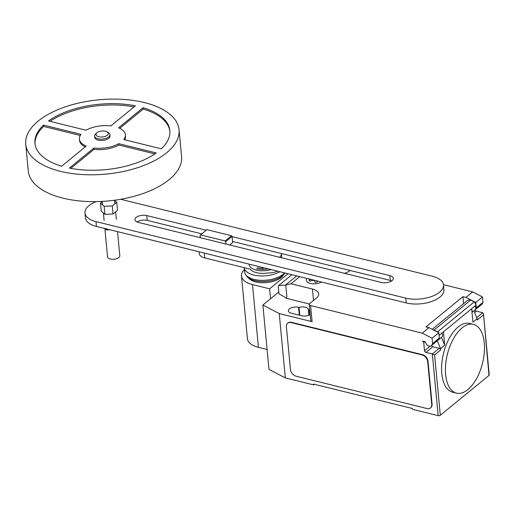 <?xml version="1.0" encoding="UTF-8"?>
<svg xmlns="http://www.w3.org/2000/svg" width="515" height="515" viewBox="0 0 515 515"><rect width="100%" height="100%" fill="white"/><g stroke="black" fill="none" stroke-linecap="round" stroke-linejoin="round"><path stroke-width="0.77" d="M104.815 228.506L106.38 229.896L106.283 228.866M106.38 229.896L109.83 229.742M100.47 203.019L101.23 211.06L104.912 214.349L113.049 213.982L112.289 205.936L104.146 206.303L100.47 203.019L102.311 201.507M104.912 214.349L104.146 206.303M114.575 200.348L116.751 202.286L112.289 205.936M113.049 213.982L117.51 210.326L116.751 202.286M107.069 131.872L108.433 132.683A7.699 3.734 174.6 0 1 109.914 134.621L110.036 135.96A7.699 3.734 174.6 0 1 106.18 139.662A7.699 3.734 174.6 0 1 98.172 140.119A7.699 3.734 174.6 0 1 94.709 137.408L94.58 136.069A7.699 3.734 174.6 0 1 95.674 133.887L96.859 132.838A6.161 2.987 174.6 0 1 105.478 131.254A6.161 2.987 174.6 0 1 107.069 131.872A6.161 2.987 174.6 0 1 106.579 135.741A6.161 2.987 174.6 0 1 98.758 136.752A6.161 2.987 174.6 0 1 96.859 132.838M109.914 134.621A7.699 3.734 174.6 0 1 106.051 138.323A7.699 3.734 174.6 0 1 98.05 138.78A7.699 3.734 174.6 0 1 94.58 136.069M179.046 129.709L181.583 156.521A76.993 37.325 174.6 0 1 142.977 193.55A76.993 37.325 174.6 0 1 62.946 198.146A76.993 37.325 174.6 0 1 28.286 171.012L25.75 144.2A76.993 37.325 174.6 0 1 64.356 107.171A76.993 37.325 174.6 0 1 144.387 102.575A76.993 37.325 174.6 0 1 179.046 129.709A76.993 37.325 174.6 0 1 140.441 166.731A76.993 37.325 174.6 0 1 60.41 171.328A76.993 37.325 174.6 0 1 25.75 144.2M117.536 231.647L119.808 255.698A6.161 2.987 174.6 0 1 116.725 258.665A6.161 2.987 174.6 0 1 110.319 259.032A6.161 2.987 174.6 0 1 107.545 256.863L104.873 228.551M125.396 134.776A23.098 11.195 -5.4 0 0 118.592 127.797L143.112 107.725A67.748 32.844 174.6 0 1 169.847 130.578A67.748 32.844 174.6 0 1 161.304 148.816L123.793 139.552A23.098 11.195 -5.4 0 0 125.396 134.776L125.518 136.121A23.098 11.195 174.6 0 1 124.669 139.765M143.112 107.725L143.241 109.064L119.738 128.312M169.899 131.248A67.748 32.844 -5.4 0 0 143.241 109.064M156.264 152.942A67.748 32.844 174.6 0 1 69.39 168.083L93.91 148.011A23.098 11.195 -5.4 0 0 118.759 143.679L156.264 152.942M154.873 153.908L118.881 145.018A23.098 11.195 174.6 0 1 94.039 149.35L70.819 168.36M118.759 143.679L118.881 145.018M93.91 148.011L94.039 149.35M86.205 146.106L61.684 166.184A67.748 32.844 174.6 0 1 34.949 143.331A67.748 32.844 174.6 0 1 43.498 125.087L81.003 134.351A23.098 11.195 -5.4 0 0 79.407 139.127A23.098 11.195 -5.4 0 0 86.205 146.106M85.187 146.936A23.098 11.195 174.6 0 1 79.529 140.466L79.407 139.127M80.256 135.477L43.621 126.433A67.748 32.844 -5.4 0 0 35.026 143.994M43.498 125.087L43.621 126.433M110.886 125.898A23.098 11.195 -5.4 0 0 86.044 130.231L48.532 120.967A67.748 32.844 174.6 0 1 135.406 105.82L110.886 125.898M134.106 106.882A67.748 32.844 -5.4 0 0 50.052 121.34M200.303 237.705L200.078 235.323L200.56 234.892L225.107 240.956L225.699 241.644L225.924 244.033M229.703 244.966L232.658 242.546L232.078 236.424L231.486 235.728L206.94 229.664L200.56 234.892M231.486 235.728L225.107 240.956M232.078 236.424L225.699 241.644M277.598 271.173A12.321 5.974 -5.4 0 1 267.845 272.969A15.707 7.616 -5.4 0 1 256.509 272.667A15.707 7.616 -5.4 0 1 250.226 269.145L204.803 257.925L204.346 253.084M281.299 253.502A12.321 5.974 174.6 0 1 281.345 253.786A12.321 5.974 174.6 0 1 279.587 257.288M199.086 251.784L199.26 253.586A12.321 5.974 -5.4 0 0 204.803 257.925M137.022 221.952A7.674 3.721 174.6 0 1 147.232 220.394L201.809 233.868M206.232 230.25L146.775 215.566A7.674 3.721 -5.4 0 0 138.799 216.023A7.674 3.721 -5.4 0 0 134.949 219.712A7.674 3.721 -5.4 0 0 138.406 222.422L381.467 282.445A7.674 3.721 -5.4 0 0 389.449 281.988A7.674 3.721 -5.4 0 0 393.299 278.3A7.674 3.721 -5.4 0 0 389.842 275.596L232.098 236.636M232.555 241.464L390.299 280.418A7.674 3.721 174.6 0 1 391.683 280.887M120.555 199.305A24.469 11.864 174.6 0 1 122.667 199.756L432.439 276.259A24.469 11.864 174.6 0 1 443.454 284.885A24.469 11.864 174.6 0 1 431.19 296.653A24.469 11.864 174.6 0 1 405.756 298.114L95.983 221.611A24.469 11.864 174.6 0 1 84.969 212.985A24.469 11.864 174.6 0 1 96.176 201.61M84.969 212.985L85.419 217.813A24.469 11.864 -5.4 0 0 96.44 226.433L406.206 302.936A24.469 11.864 -5.4 0 0 431.641 301.475A24.469 11.864 -5.4 0 0 443.911 289.713L443.454 284.885M257.268 267.678A13.609 6.598 -5.4 0 0 263.101 268.289M256.509 268.759A15.077 7.307 -5.4 0 0 268.341 268.888M249.196 264.575A15.707 7.616 -5.4 0 0 256.264 270.105A15.707 7.616 -5.4 0 0 271.238 269.603M247.522 277.057A19.963 9.676 -5.4 0 0 254.764 280.662A19.963 9.676 -5.4 0 0 284.454 273.568L283.25 275.351A18.495 8.967 -5.4 0 1 255.743 281.924A18.495 8.967 -5.4 0 1 249.035 278.583L247.522 277.057A19.963 9.676 -5.4 0 1 246.814 276.233L245.726 274.753A20.941 10.152 -5.4 0 1 244.644 272.023L244.232 267.665A20.941 10.152 -5.4 0 0 253.65 275.004A20.941 10.152 -5.4 0 0 279.909 271.746M245.726 274.753A20.941 10.152 -5.4 0 0 254.069 279.4A20.941 10.152 -5.4 0 0 284.499 272.879M284.454 273.568A19.963 9.676 -5.4 0 0 284.821 272.963M288.007 273.748L269.609 288.812L252.498 284.589A24.45 11.851 174.6 0 1 241.49 275.969A24.45 11.851 174.6 0 1 244.406 269.551M241.49 275.969L247.419 338.716A24.45 11.851 -5.4 0 0 258.427 347.335L267.092 349.473M270.549 298.758L269.609 288.812M445.636 374.566A35.419 18.122 103.9 0 0 456.464 393.138A35.419 18.122 103.9 0 0 476.549 378.647A35.419 18.122 103.9 0 0 484.267 342.939A35.419 18.122 103.9 0 0 474.701 324.772A35.419 18.122 103.9 0 0 473.446 324.366A35.419 18.122 103.9 0 0 453.361 338.857A35.419 18.122 103.9 0 0 445.636 374.566M456.464 393.138L452.608 392.185A35.419 18.122 -76.1 0 1 441.786 373.613A35.419 18.122 -76.1 0 1 449.505 337.904A35.419 18.122 -76.1 0 1 469.59 323.414L473.446 324.366M441.909 333.076A4.004 2.839 50.7 0 1 441.709 337.19L431.293 345.713A4.004 2.839 50.7 0 1 429.092 346.099A4.004 2.839 50.7 0 1 425.493 342.263A0.618 0.438 -129.3 0 0 424.939 341.67L422.339 341.027A1.539 1.094 50.7 0 1 423.748 342.687L424.508 350.728A1.539 1.094 -129.3 0 0 425.918 352.389L432.343 353.972L438.175 415.65A1.539 0.747 -5.4 0 0 440.299 415.283L488.999 375.403A1.539 0.747 -5.4 0 0 489.25 374.939L483.476 313.822L488.999 375.403M278.795 292.011L262.888 305.034L279.239 313.545L312.122 321.669L310.603 305.575L422.268 333.154L432.104 338.201L432.613 343.563L431.821 345.069A4.004 2.839 50.7 0 1 431.293 345.713M299.749 276.645L291.072 283.752L285.767 285.085L278.621 285.555L278.28 286.546L278.963 293.788L286.243 298.011M291.876 274.701L278.621 285.555M310.603 305.575A3.077 1.494 174.6 0 1 309.212 304.494A3.077 1.494 174.6 0 1 309.715 303.567L316.429 298.069A13.86 6.721 -5.4 0 0 318.669 293.911A13.86 6.721 -5.4 0 0 312.431 289.024L291.072 283.752M422.268 333.154L428.982 327.656L425.982 326.916L462.934 296.659L465.933 297.4L475.77 302.453L482.491 296.949L472.648 291.902L465.933 297.4M443.434 284.686L472.648 291.902M344.535 273.323A13.86 6.721 -5.4 0 0 350.02 270.568L350.11 270.491M483.476 313.822L482.729 312.721L476.304 311.137A1.539 1.094 50.7 0 1 475.004 309.927M473.916 310.815L477.128 318.682L472.925 322.12L471.663 308.717L475.86 305.279A4.622 3.277 -129.3 0 0 474.218 301.874L470.691 300.071L434.081 330.044L437.602 331.853L474.218 301.874M475.77 302.453L476.278 307.816L482.999 302.311L482.491 296.949M472.004 312.38L481.68 304.462A4.004 2.839 -129.3 0 0 482.201 303.818L482.999 302.311M476.278 307.816L475.487 309.315A4.004 2.839 -129.3 0 0 475.165 305.852M463.59 303.65L462.934 296.659M471.721 309.393A4.004 2.839 50.7 0 1 471.965 311.923M431.506 345.539A1.539 1.094 -129.3 0 0 432.806 346.75L425.918 352.389M433.45 329.948A6.772 4.809 50.7 0 1 434.081 330.044M470.691 300.071A6.772 4.809 -129.3 0 0 467.118 300.76L432.24 329.323M437.602 331.853A4.622 3.277 50.7 0 1 437.962 332.259M438.941 333.971A4.622 3.277 50.7 0 1 439.244 335.246L443.447 331.821L444.709 345.224L440.512 348.661L440.64 349.994A1.539 1.094 50.7 0 0 439.231 348.34L432.806 346.75M432.104 338.201L438.825 332.703L428.982 327.656M431.821 345.069L438.535 339.565L439.334 338.065L438.825 332.703M432.613 343.563L439.334 338.065M477.128 318.682L477.251 320.021L483.295 315.071M475.86 305.279L439.244 335.246M437.306 340.795L440.512 348.661M441.503 337.357L444.709 345.224M440.299 415.283L434.596 354.944L432.343 353.972L439.231 348.34M287.801 323.04A6.161 4.371 50.7 0 1 287.962 322.899A6.161 4.371 50.7 0 1 291.361 322.3L422.371 354.655A6.161 4.371 50.7 0 1 428.017 361.285L432.072 404.191A6.161 4.371 50.7 0 1 430.836 407.687A6.161 4.371 50.7 0 1 430.662 407.822M432.072 404.191L431.737 404.468L427.682 361.562L428.017 361.285M422.371 354.655L422.036 354.932A6.161 4.371 50.7 0 1 427.682 361.562M431.737 404.468A6.161 4.371 50.7 0 1 430.501 407.964A6.161 4.371 50.7 0 1 427.102 408.562L296.093 376.208A6.161 4.371 50.7 0 1 290.447 369.57L286.392 326.671A6.161 4.371 50.7 0 1 287.628 323.175A6.161 4.371 50.7 0 1 291.02 322.577L291.361 322.3M422.036 354.932L291.02 322.577M309.348 303.979L286.205 298.262L286.874 296.827L285.767 285.085M312.122 321.669A3.077 1.494 174.6 0 1 310.738 320.581L309.212 304.494M309.747 310.133A6.624 3.212 -5.4 0 0 308.839 309.85L308.363 309.727A6.624 3.212 -5.4 0 0 308.356 309.534A6.624 3.212 -5.4 0 0 299.035 307.423L298.558 307.307A6.624 3.212 -5.4 0 0 291.677 307.706A6.624 3.212 -5.4 0 0 288.361 310.886A6.624 3.212 -5.4 0 0 291.342 313.223L301.616 315.759A6.624 3.212 -5.4 0 0 310.172 314.581M279.239 313.545L285.323 377.901L313.584 384.879L313.506 384.074L412.406 408.504L412.483 409.309L438.175 415.65M308.363 309.727L308.884 315.219M299.035 307.423L299.775 315.309M314.317 384.28L313.584 384.879M285.323 377.901L268.972 369.39L262.888 305.034M316.822 280.862L317.356 282.053L315.109 282.445L314.137 280.263L309.515 281.068L309.052 280.005L311.575 279.568M306.959 278.428A8.948 4.339 -5.4 0 0 310.358 283.443A8.948 4.339 -5.4 0 0 321.592 282.04M263.036 267.581L263.21 269.435M147.232 220.394L146.775 215.566M390.299 280.418L389.842 275.596M96.44 226.433L95.983 221.611M406.206 302.936L405.756 298.114M258.427 347.335L252.498 284.589M296.672 275.886L285.413 285.104M474.611 312.521L476.304 311.137M475.487 309.315L482.201 303.818M424.508 350.728L430.057 346.189M423.748 342.687L424.978 341.683M434.596 354.944L440.64 349.994M482.729 312.721L476.703 317.652M313.506 300.457L312.431 289.024M298.558 307.307L299.305 315.186M308.839 309.85L309.328 315.032M116.371 219.345L115.663 211.839M114.903 203.792L114.568 200.226M104.107 220.51L103.399 212.998M102.64 204.957L102.305 201.391M281.724 257.815L281.345 253.786M430.501 407.964L430.836 407.687M287.628 323.175L287.962 322.899"/></g></svg>
